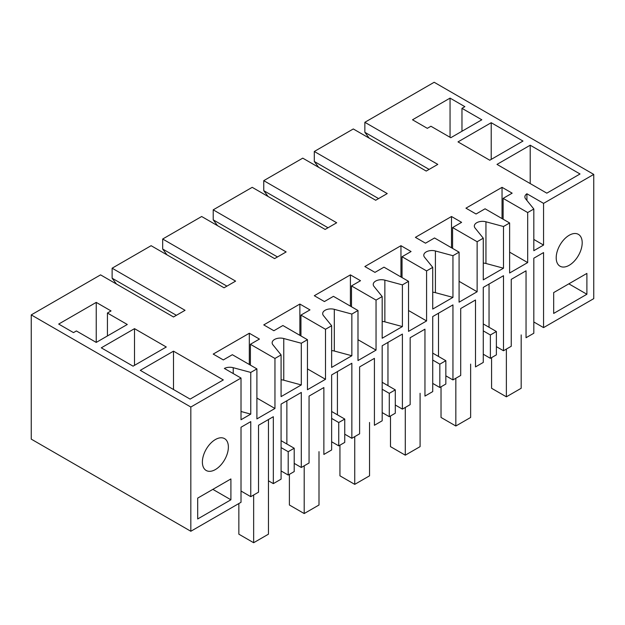 <?xml version="1.0" encoding="UTF-8"?>
<svg xmlns="http://www.w3.org/2000/svg" width="625" height="625" viewBox="0 0 625 625"><rect width="100%" height="100%" fill="white"/><g stroke="black" fill="none" stroke-linecap="round" stroke-linejoin="round"><path stroke-width="0.94" d="M527.68 212.547L527.68 262.578L509.625 273L509.625 222.969L485.078 208.797L476.055 214.008L465.945 208.172L502.047 187.328L512.156 193.164L503.133 198.375L527.68 212.547L533.82 209.008L533.82 250.695L543.562 245.07L543.562 203.375L593.75 174.406L593.75 298.641L543.562 327.609L543.562 252.57L533.82 258.203L533.82 333.242L526.047 337.727L526.047 270.812L511.242 279.359L511.242 346.273L503.492 350.75L503.492 275.711L483.273 287.383L483.273 362.422L475.5 366.906L475.5 300L460.703 308.547L460.703 375.453L452.945 379.93L452.945 304.891L432.727 316.562L432.727 391.602L424.953 396.094L424.953 329.18L410.156 337.727L410.156 404.641L402.398 409.117L402.398 334.07L392.289 339.906L382.18 345.75L382.18 420.789L374.414 425.273L374.414 358.359L359.609 366.906L359.609 433.82L351.852 438.297L351.852 363.258L331.633 374.93L331.633 449.969L323.867 454.453L323.867 387.547L309.062 396.094L309.062 463L301.305 467.477L301.305 392.438L281.086 404.109L281.086 479.148L273.336 483.633L273.336 416.719L258.531 425.266L258.531 492.172L250.766 496.664L250.766 421.617L241.016 427.25L241.016 502.289L190.828 531.266L190.828 407.031L31.25 314.898L100.57 274.875L173.5 316.977L185.055 310.312L112.125 268.203L112.125 278.211L176.391 315.312M477.133 241.734L477.133 291.758L459.086 302.18L459.086 252.156L434.531 237.977L425.508 243.187L415.398 237.352L451.5 216.508L461.609 222.344L452.586 227.555L477.133 241.734L483.273 238.188L483.273 279.875L503.492 268.203L485.945 263.484A8.172 4.719 180 0 0 483.273 263.062M459.086 252.156L452.945 255.695L452.945 297.391L435.406 292.664A8.172 4.719 0 0 0 432.727 292.242M426.586 270.914L426.586 320.945L408.539 331.367L408.539 281.336L383.984 267.164L374.961 272.375L364.852 266.539L400.953 245.695L411.062 251.531L402.039 256.742L426.586 270.914L432.727 267.367L432.727 309.062L452.945 297.391M408.539 281.336L402.398 284.883L402.398 326.57L384.859 321.844A8.172 4.719 0 0 0 382.18 321.43M376.047 300.094L376.047 350.125L357.992 360.547L357.992 310.516L333.438 296.344L324.414 301.555L314.305 295.719L350.406 274.875L360.516 280.711L351.492 285.922L376.047 300.094L382.18 296.555L382.18 338.242L402.398 326.57M357.992 310.516L351.852 314.062L351.852 355.75L334.312 351.031A8.172 4.719 0 0 0 331.633 350.609M325.5 329.281L325.5 379.305L307.445 389.727L307.445 339.703L282.898 325.523L273.867 330.734L263.758 324.898L299.867 304.055L309.977 309.891L300.945 315.102L325.5 329.281L331.633 325.734L331.633 367.422L351.852 355.75M307.445 339.703L301.305 343.242L301.305 384.938L283.766 380.211A8.172 4.719 180 0 0 281.086 379.789M274.953 358.461L250.398 344.289L259.43 339.078L249.32 333.242L213.211 354.086L223.32 359.922L232.352 354.711L256.898 368.883L256.898 418.914L274.953 408.484L274.953 358.461L281.086 354.914L281.086 396.609L301.305 384.938M256.898 368.883L250.766 372.43L250.766 414.117L241.016 411.492M190.828 407.031L241.016 378.055L241.016 419.742L250.766 414.117M509.625 222.969L503.492 226.516L503.492 268.203M197.688 498.117L230.906 478.945L230.906 499.789L197.688 518.961L197.688 498.117M556.203 257.781A18.383 10.609 -60 0 1 564.227 239.281A18.383 10.609 -60 0 1 578.391 234.359A18.383 10.609 -60 0 1 582.195 242.773A18.383 10.609 -60 0 1 574.172 261.273A18.383 10.609 -60 0 1 560.008 266.195A18.383 10.609 -60 0 1 556.203 257.781M586.891 294.258L553.672 313.438L553.672 292.594L586.891 273.414L586.891 294.258L568.836 283.836M202.383 462.055A18.383 10.609 -60 0 1 210.406 443.562A18.383 10.609 -60 0 1 224.57 438.633A18.383 10.609 -60 0 1 228.375 447.047A18.383 10.609 -60 0 1 220.352 465.547A18.383 10.609 -60 0 1 206.188 470.477A18.383 10.609 -60 0 1 202.383 462.055M543.562 327.609L533.82 321.984M503.492 350.75L496.383 346.648M483.273 323.938L496.383 331.508L496.383 354.852L490.375 358.32L483.273 354.219M452.945 379.93L445.844 375.828M432.727 353.117L445.844 360.688L445.844 384.031L439.828 387.5L432.727 383.406M402.398 409.117L395.297 405.016M382.18 382.297L395.297 389.867L395.297 413.219L389.281 416.688L382.18 412.586M351.852 438.297L344.75 434.195M331.633 411.477L344.75 419.055L344.75 442.398L338.742 445.867L331.633 441.766M301.305 467.477L294.203 463.375M288.195 475.047L288.195 451.703L294.203 448.234L294.203 471.578L288.195 475.047L281.086 470.953M268.453 480.813L273.336 483.633M250.766 496.664L241.016 491.031M31.25 314.898L31.25 439.133L190.828 531.266M503.492 226.516L485.945 221.789A8.172 4.719 0 0 0 476.719 222.734A8.172 4.719 0 0 0 474.328 226.07A8.172 4.719 0 0 0 475.094 228.062L483.273 238.188M593.75 174.406L434.172 82.273L364.852 122.297L437.781 164.398L426.227 171.07L353.297 128.961L314.305 151.477L387.234 193.578L375.68 200.25L302.75 158.148L263.758 180.656L336.688 222.766L325.133 229.438L252.203 187.328L213.211 209.836L286.141 251.945L274.594 258.617L201.664 216.508L162.672 239.023L235.602 281.125L224.047 287.797L151.117 245.695L112.125 268.203M241.016 378.055L224.367 368.445A8.172 4.719 0 0 1 233.219 367.703L233.219 373.555M250.766 372.43L233.219 367.703M281.086 354.914L272.906 344.789A8.172 4.719 0 0 1 272.141 342.797A8.172 4.719 0 0 1 274.539 339.461A8.172 4.719 0 0 1 283.766 338.523L283.766 380.211M301.305 343.242L283.766 338.523M331.633 325.734L323.453 315.609A8.172 4.719 0 0 1 322.688 313.617A8.172 4.719 0 0 1 325.086 310.281A8.172 4.719 0 0 1 334.312 309.336L351.852 314.062M382.18 296.555L374 286.422A8.172 4.719 0 0 1 373.234 284.43A8.172 4.719 0 0 1 375.625 281.094A8.172 4.719 0 0 1 384.859 280.156L402.398 284.883M432.727 267.367L424.547 257.242A8.172 4.719 0 0 1 423.781 255.25A8.172 4.719 0 0 1 426.172 251.914A8.172 4.719 0 0 1 435.406 250.977L452.945 255.695M533.82 209.008L525.641 198.875A8.172 4.719 0 0 1 524.875 196.883A8.172 4.719 0 0 1 526.914 193.766L526.914 200.461M543.562 203.375L526.914 193.766M491.211 122.711L458 141.891L489.773 160.227L522.984 141.055L491.211 122.711L491.211 159.398M166.281 347L133.062 366.172L101.289 347.828L134.508 328.656L166.281 347M96.234 342.414L76.383 330.945L73.492 332.617L58.688 324.07L96.234 302.391L96.234 342.414L127.289 324.484L107.43 313.023L107.43 335.945M107.43 313.023L111.039 310.938L96.234 302.391M190.109 399.109L140.281 370.344L173.5 351.164L223.32 379.93L190.109 399.109M530.203 145.219L580.031 173.984L546.812 193.164L496.992 164.398L530.203 145.219L530.203 183.578M412.508 119.789L450.055 98.117L464.859 106.656L461.969 108.328L481.828 119.789L450.781 137.719L430.922 126.25L427.312 128.336L412.508 119.789M509.625 252.156L527.68 262.578M503.133 198.375L503.133 219.219M543.562 245.07L533.82 239.438M489.047 284.047L489.047 327.266M369.18 138.133L364.852 132.297L429.117 169.398M364.852 122.297L364.852 132.297M496.383 331.508L490.375 334.977L483.273 330.875M490.375 358.32L490.375 334.977M502.047 187.328L502.047 218.594M318.641 167.32L314.305 161.484L378.57 198.586M314.305 151.477L314.305 161.484M450.055 98.117L450.055 137.305M461.969 108.328L461.969 131.258M274.953 408.484L256.898 398.062M250.398 344.289L250.398 365.133M230.906 499.789L212.852 489.367M288.195 451.703L281.086 447.602M286.867 400.773L286.867 444M116.453 284.047L112.125 278.211M249.32 333.242L249.32 364.508M134.508 328.656L134.508 365.336M173.5 351.164L173.5 389.516M294.203 448.234L281.086 440.664M268.094 196.5L263.758 190.664L328.023 227.766M263.758 180.656L263.758 190.664M451.5 216.508L451.5 247.773M452.586 227.555L452.586 248.398M459.086 281.336L477.133 291.758M438.5 313.227L438.5 356.453M445.844 360.688L439.828 364.156L432.727 360.055M439.828 387.5L439.828 364.156M217.547 225.68L213.211 219.844L277.477 256.945M213.211 209.836L213.211 219.844M400.953 245.695L400.953 276.961M402.039 256.742L402.039 277.586M408.539 310.516L426.586 320.945M387.961 342.414L387.961 385.633M395.297 389.867L389.281 393.344L382.18 389.242M389.281 416.688L389.281 393.344M167 254.867L162.672 249.031L226.93 286.133M162.672 239.023L162.672 249.031M350.406 274.875L350.406 306.141M351.492 285.922L351.492 306.766M357.992 339.703L376.047 350.125M337.414 371.594L337.414 414.812M344.75 419.055L338.742 422.523L331.633 418.422M338.742 445.867L338.742 422.523M299.867 304.055L299.867 335.32M300.945 315.102L300.945 335.945M307.445 368.883L325.5 379.305M506.375 349.086L506.375 396.82L521.18 388.273L521.18 334.914M491.578 357.625L491.578 388.273L506.375 396.82M455.836 378.266L455.836 426L470.633 417.453L470.633 364.102M441.031 386.812L441.031 417.453L455.836 426M405.289 407.445L405.289 455.18L420.094 446.633L420.094 393.281M390.484 415.992L390.484 446.633L405.289 455.18M354.742 436.633L354.742 484.367L369.547 475.82L369.547 422.461M339.938 445.172L339.938 475.82L354.742 484.367M304.195 465.812L304.195 513.547L319 505L319 451.648M289.391 474.359L289.391 505L304.195 513.547M253.648 494.992L253.648 542.727L268.453 534.18L268.453 419.539M238.852 503.539L238.852 534.18L253.648 542.727M485.945 221.789L485.945 263.484M435.406 292.664L435.406 250.977M384.859 321.844L384.859 280.156M334.312 351.031L334.312 309.336"/></g></svg>
